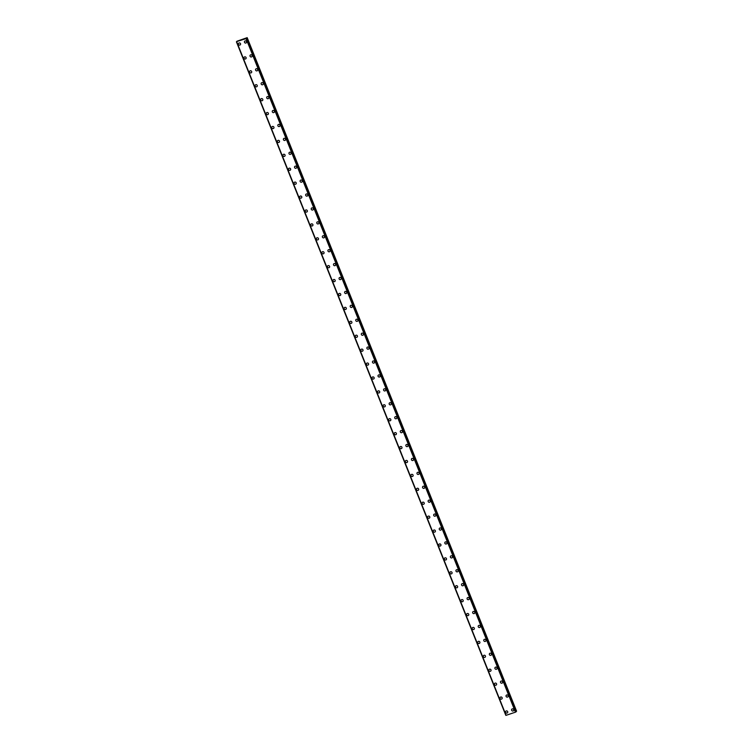 <?xml version="1.0" encoding="UTF-8"?>
<svg xmlns="http://www.w3.org/2000/svg" width="753" height="753" viewBox="0 0 753 753"><rect width="100%" height="100%" fill="white"/><g stroke="black" fill="none" stroke-linecap="round" stroke-linejoin="round"><path stroke-width="1.13" d="M507.522 712.733A1.139 1.073 40.6 0 1 505.621 712.347A1.139 1.073 40.6 0 1 505.79 711.256A1.139 1.073 40.6 0 1 507.682 711.641A1.139 1.073 40.6 0 1 507.522 712.733A1.139 1.073 40.6 0 1 505.621 712.338A1.139 1.073 40.6 0 1 505.79 711.256M501.95 698.822A1.139 1.073 40.6 0 1 500.058 698.426A1.139 1.073 40.6 0 1 500.218 697.334A1.139 1.073 40.6 0 1 502.119 697.73A1.139 1.073 40.6 0 1 501.95 698.822A1.139 1.073 40.6 0 1 500.058 698.426A1.139 1.073 40.6 0 1 500.218 697.334M496.387 684.901A1.139 1.073 40.6 0 1 494.486 684.515A1.139 1.073 40.6 0 1 494.655 683.423A1.139 1.073 40.6 0 1 496.547 683.809A1.139 1.073 40.6 0 1 496.387 684.901A1.139 1.073 40.6 0 1 494.495 684.505A1.139 1.073 40.6 0 1 494.655 683.423M490.815 670.989A1.139 1.073 40.6 0 1 488.923 670.594A1.139 1.073 40.6 0 1 489.092 669.502A1.139 1.073 40.6 0 1 490.984 669.897A1.139 1.073 40.6 0 1 490.815 670.989A1.139 1.073 40.6 0 1 488.923 670.594A1.139 1.073 40.6 0 1 489.092 669.502M485.252 657.068A1.139 1.073 40.6 0 1 483.36 656.682A1.139 1.073 40.6 0 1 483.52 655.59A1.139 1.073 40.6 0 1 485.421 655.976A1.139 1.073 40.6 0 1 485.252 657.068A1.139 1.073 40.6 0 1 483.36 656.672A1.139 1.073 40.6 0 1 483.52 655.59M479.689 643.156A1.139 1.073 40.6 0 1 477.788 642.761A1.139 1.073 40.6 0 1 477.957 641.669A1.139 1.073 40.6 0 1 479.849 642.064A1.139 1.073 40.6 0 1 479.689 643.156A1.139 1.073 40.6 0 1 477.797 642.761A1.139 1.073 40.6 0 1 477.957 641.669M474.117 629.235A1.139 1.073 40.6 0 1 472.225 628.849A1.139 1.073 40.6 0 1 472.395 627.757A1.139 1.073 40.6 0 1 474.286 628.143A1.139 1.073 40.6 0 1 474.117 629.235A1.139 1.073 40.6 0 1 472.225 628.849A1.139 1.073 40.6 0 1 472.395 627.757M468.554 615.323A1.139 1.073 40.6 0 1 466.662 614.928A1.139 1.073 40.6 0 1 466.822 613.836A1.139 1.073 40.6 0 1 468.724 614.232A1.139 1.073 40.6 0 1 468.554 615.323A1.139 1.073 40.6 0 1 466.662 614.928A1.139 1.073 40.6 0 1 466.822 613.836M462.991 601.402A1.139 1.073 40.6 0 1 461.09 601.016A1.139 1.073 40.6 0 1 461.26 599.925A1.139 1.073 40.6 0 1 463.151 600.32A1.139 1.073 40.6 0 1 462.991 601.402A1.139 1.073 40.6 0 1 461.09 601.016A1.139 1.073 40.6 0 1 461.26 599.925M457.419 587.491A1.139 1.073 40.6 0 1 455.527 587.095A1.139 1.073 40.6 0 1 455.697 586.003A1.139 1.073 40.6 0 1 457.589 586.399A1.139 1.073 40.6 0 1 457.419 587.491A1.139 1.073 40.6 0 1 455.527 587.095A1.139 1.073 40.6 0 1 455.687 586.003M451.856 573.57A1.139 1.073 40.6 0 1 449.965 573.184A1.139 1.073 40.6 0 1 450.125 572.092A1.139 1.073 40.6 0 1 452.016 572.487A1.139 1.073 40.6 0 1 451.856 573.57A1.139 1.073 40.6 0 1 449.965 573.184A1.139 1.073 40.6 0 1 450.125 572.092M446.294 559.658A1.139 1.073 40.6 0 1 444.392 559.263A1.139 1.073 40.6 0 1 444.562 558.171A1.139 1.073 40.6 0 1 446.454 558.566A1.139 1.073 40.6 0 1 446.294 559.658A1.139 1.073 40.6 0 1 444.392 559.263A1.139 1.073 40.6 0 1 444.562 558.171M440.721 545.737A1.139 1.073 40.6 0 1 438.83 545.351A1.139 1.073 40.6 0 1 438.99 544.259A1.139 1.073 40.6 0 1 440.891 544.654A1.139 1.073 40.6 0 1 440.721 545.737A1.139 1.073 40.6 0 1 438.83 545.351A1.139 1.073 40.6 0 1 438.99 544.259M435.159 531.825A1.139 1.073 40.6 0 1 433.267 531.43A1.139 1.073 40.6 0 1 433.427 530.338A1.139 1.073 40.6 0 1 435.319 530.733A1.139 1.073 40.6 0 1 435.159 531.825A1.139 1.073 40.6 0 1 433.267 531.43A1.139 1.073 40.6 0 1 433.427 530.338M429.596 517.913A1.139 1.073 40.6 0 1 427.695 517.518A1.139 1.073 40.6 0 1 427.864 516.426A1.139 1.073 40.6 0 1 429.756 516.822A1.139 1.073 40.6 0 1 429.596 517.913A1.139 1.073 40.6 0 1 427.695 517.518A1.139 1.073 40.6 0 1 427.864 516.426M424.024 503.992A1.139 1.073 40.6 0 1 422.132 503.597A1.139 1.073 40.6 0 1 422.292 502.505A1.139 1.073 40.6 0 1 424.193 502.9A1.139 1.073 40.6 0 1 424.024 503.992A1.139 1.073 40.6 0 1 422.132 503.597A1.139 1.073 40.6 0 1 422.292 502.505M418.461 490.081A1.139 1.073 40.6 0 1 416.569 489.685A1.139 1.073 40.6 0 1 416.729 488.593A1.139 1.073 40.6 0 1 418.621 488.989A1.139 1.073 40.6 0 1 418.461 490.081A1.139 1.073 40.6 0 1 416.569 489.685A1.139 1.073 40.6 0 1 416.729 488.593M412.898 476.16A1.139 1.073 40.6 0 1 410.997 475.764A1.139 1.073 40.6 0 1 411.166 474.672A1.139 1.073 40.6 0 1 413.058 475.068A1.139 1.073 40.6 0 1 412.898 476.16A1.139 1.073 40.6 0 1 410.997 475.764A1.139 1.073 40.6 0 1 411.166 474.672M407.326 462.248A1.139 1.073 40.6 0 1 405.434 461.853A1.139 1.073 40.6 0 1 405.594 460.761A1.139 1.073 40.6 0 1 407.495 461.156A1.139 1.073 40.6 0 1 407.326 462.248A1.139 1.073 40.6 0 1 405.434 461.853A1.139 1.073 40.6 0 1 405.594 460.761M399.871 447.931A1.139 1.073 40.6 0 1 400.031 446.84A1.139 1.073 40.6 0 1 401.923 447.235A1.139 1.073 40.6 0 1 401.763 448.327A1.139 1.073 40.6 0 1 399.871 447.931M401.763 448.327A1.139 1.073 40.6 0 1 399.862 447.931A1.139 1.073 40.6 0 1 400.031 446.84M396.2 434.415A1.139 1.073 40.6 0 1 394.299 434.02A1.139 1.073 40.6 0 1 394.468 432.928A1.139 1.073 40.6 0 1 396.36 433.323A1.139 1.073 40.6 0 1 396.191 434.415A1.139 1.073 40.6 0 1 394.299 434.02A1.139 1.073 40.6 0 1 394.468 432.928M390.628 420.494A1.139 1.073 40.6 0 1 388.736 420.099A1.139 1.073 40.6 0 1 388.896 419.007A1.139 1.073 40.6 0 1 390.798 419.402A1.139 1.073 40.6 0 1 390.628 420.494A1.139 1.073 40.6 0 1 388.736 420.099A1.139 1.073 40.6 0 1 388.896 419.007M385.065 406.582A1.139 1.073 40.6 0 1 383.164 406.187A1.139 1.073 40.6 0 1 383.333 405.095A1.139 1.073 40.6 0 1 385.225 405.49A1.139 1.073 40.6 0 1 385.065 406.582A1.139 1.073 40.6 0 1 383.173 406.187A1.139 1.073 40.6 0 1 383.333 405.095M379.493 392.661A1.139 1.073 40.6 0 1 377.601 392.266A1.139 1.073 40.6 0 1 377.771 391.174A1.139 1.073 40.6 0 1 379.663 391.569A1.139 1.073 40.6 0 1 379.493 392.661A1.139 1.073 40.6 0 1 377.601 392.266A1.139 1.073 40.6 0 1 377.771 391.174M373.93 378.75A1.139 1.073 40.6 0 1 372.038 378.354A1.139 1.073 40.6 0 1 372.198 377.262A1.139 1.073 40.6 0 1 374.1 377.658A1.139 1.073 40.6 0 1 373.93 378.75A1.139 1.073 40.6 0 1 372.038 378.354A1.139 1.073 40.6 0 1 372.198 377.262M368.368 364.829A1.139 1.073 40.6 0 1 366.466 364.433A1.139 1.073 40.6 0 1 366.636 363.341A1.139 1.073 40.6 0 1 368.528 363.737A1.139 1.073 40.6 0 1 368.368 364.829A1.139 1.073 40.6 0 1 366.466 364.433A1.139 1.073 40.6 0 1 366.636 363.341M362.795 350.917A1.139 1.073 40.6 0 1 360.903 350.522A1.139 1.073 40.6 0 1 361.073 349.43A1.139 1.073 40.6 0 1 362.965 349.825A1.139 1.073 40.6 0 1 362.795 350.917A1.139 1.073 40.6 0 1 360.903 350.522A1.139 1.073 40.6 0 1 361.064 349.43M357.233 336.996A1.139 1.073 40.6 0 1 355.341 336.6A1.139 1.073 40.6 0 1 355.501 335.509A1.139 1.073 40.6 0 1 357.393 335.904A1.139 1.073 40.6 0 1 357.233 336.996A1.139 1.073 40.6 0 1 355.341 336.6A1.139 1.073 40.6 0 1 355.501 335.509M351.67 323.084A1.139 1.073 40.6 0 1 349.769 322.689A1.139 1.073 40.6 0 1 349.938 321.597A1.139 1.073 40.6 0 1 351.83 321.992A1.139 1.073 40.6 0 1 351.67 323.084A1.139 1.073 40.6 0 1 349.769 322.689A1.139 1.073 40.6 0 1 349.938 321.597M346.098 309.163A1.139 1.073 40.6 0 1 344.206 308.768A1.139 1.073 40.6 0 1 344.366 307.676A1.139 1.073 40.6 0 1 346.267 308.071A1.139 1.073 40.6 0 1 346.098 309.163A1.139 1.073 40.6 0 1 344.206 308.768A1.139 1.073 40.6 0 1 344.366 307.676M340.535 295.251A1.139 1.073 40.6 0 1 338.643 294.856A1.139 1.073 40.6 0 1 338.803 293.764A1.139 1.073 40.6 0 1 340.695 294.159A1.139 1.073 40.6 0 1 340.535 295.251A1.139 1.073 40.6 0 1 338.643 294.856A1.139 1.073 40.6 0 1 338.803 293.764M334.972 281.33A1.139 1.073 40.6 0 1 333.071 280.935A1.139 1.073 40.6 0 1 333.24 279.843A1.139 1.073 40.6 0 1 335.132 280.238A1.139 1.073 40.6 0 1 334.972 281.33A1.139 1.073 40.6 0 1 333.071 280.935A1.139 1.073 40.6 0 1 333.24 279.843M329.4 267.419A1.139 1.073 40.6 0 1 327.508 267.023A1.139 1.073 40.6 0 1 327.668 265.931A1.139 1.073 40.6 0 1 329.569 266.327A1.139 1.073 40.6 0 1 329.4 267.419A1.139 1.073 40.6 0 1 327.508 267.023A1.139 1.073 40.6 0 1 327.668 265.931M323.837 253.497A1.139 1.073 40.6 0 1 321.945 253.102A1.139 1.073 40.6 0 1 322.105 252.01A1.139 1.073 40.6 0 1 323.997 252.406A1.139 1.073 40.6 0 1 323.837 253.497A1.139 1.073 40.6 0 1 321.945 253.102A1.139 1.073 40.6 0 1 322.105 252.02M318.274 239.586A1.139 1.073 40.6 0 1 316.373 239.19A1.139 1.073 40.6 0 1 316.542 238.099A1.139 1.073 40.6 0 1 318.434 238.494A1.139 1.073 40.6 0 1 318.274 239.586A1.139 1.073 40.6 0 1 316.373 239.19A1.139 1.073 40.6 0 1 316.542 238.099M312.702 225.665A1.139 1.073 40.6 0 1 310.81 225.269A1.139 1.073 40.6 0 1 310.97 224.187A1.139 1.073 40.6 0 1 312.871 224.573A1.139 1.073 40.6 0 1 312.702 225.665A1.139 1.073 40.6 0 1 310.81 225.269A1.139 1.073 40.6 0 1 310.97 224.178M307.139 211.753A1.139 1.073 40.6 0 1 305.238 211.358A1.139 1.073 40.6 0 1 305.407 210.266A1.139 1.073 40.6 0 1 307.299 210.661A1.139 1.073 40.6 0 1 307.139 211.753A1.139 1.073 40.6 0 1 305.247 211.358A1.139 1.073 40.6 0 1 305.407 210.266M301.577 197.832A1.139 1.073 40.6 0 1 299.675 197.437A1.139 1.073 40.6 0 1 299.845 196.345A1.139 1.073 40.6 0 1 301.737 196.74A1.139 1.073 40.6 0 1 301.577 197.832A1.139 1.073 40.6 0 1 299.675 197.437A1.139 1.073 40.6 0 1 299.845 196.354M296.004 183.92A1.139 1.073 40.6 0 1 294.112 183.525A1.139 1.073 40.6 0 1 294.272 182.433A1.139 1.073 40.6 0 1 296.174 182.828A1.139 1.073 40.6 0 1 296.004 183.92A1.139 1.073 40.6 0 1 294.112 183.525A1.139 1.073 40.6 0 1 294.272 182.433M290.442 169.999A1.139 1.073 40.6 0 1 288.54 169.613A1.139 1.073 40.6 0 1 288.71 168.512A1.139 1.073 40.6 0 1 290.602 168.907A1.139 1.073 40.6 0 1 290.442 169.999A1.139 1.073 40.6 0 1 288.55 169.604A1.139 1.073 40.6 0 1 288.71 168.521M284.869 156.087A1.139 1.073 40.6 0 1 282.977 155.692A1.139 1.073 40.6 0 1 283.147 154.6A1.139 1.073 40.6 0 1 285.039 154.996A1.139 1.073 40.6 0 1 284.869 156.087A1.139 1.073 40.6 0 1 282.977 155.692A1.139 1.073 40.6 0 1 283.147 154.6M277.415 141.771A1.139 1.073 40.6 0 1 277.575 140.689A1.139 1.073 40.6 0 1 279.476 141.075A1.139 1.073 40.6 0 1 279.307 142.166A1.139 1.073 40.6 0 1 277.415 141.771M279.307 142.166A1.139 1.073 40.6 0 1 277.415 141.78A1.139 1.073 40.6 0 1 277.575 140.689M273.744 128.255A1.139 1.073 40.6 0 1 271.842 127.859A1.139 1.073 40.6 0 1 272.012 126.768A1.139 1.073 40.6 0 1 273.904 127.163A1.139 1.073 40.6 0 1 273.744 128.255A1.139 1.073 40.6 0 1 271.842 127.859A1.139 1.073 40.6 0 1 272.012 126.768M268.172 114.334A1.139 1.073 40.6 0 1 266.28 113.948A1.139 1.073 40.6 0 1 266.44 112.856A1.139 1.073 40.6 0 1 268.341 113.242A1.139 1.073 40.6 0 1 268.172 114.334A1.139 1.073 40.6 0 1 266.28 113.938A1.139 1.073 40.6 0 1 266.449 112.856M262.609 100.422A1.139 1.073 40.6 0 1 260.717 100.027A1.139 1.073 40.6 0 1 260.877 98.935A1.139 1.073 40.6 0 1 262.769 99.33A1.139 1.073 40.6 0 1 262.609 100.422A1.139 1.073 40.6 0 1 260.717 100.027A1.139 1.073 40.6 0 1 260.877 98.935M257.046 86.501A1.139 1.073 40.6 0 1 255.145 86.115A1.139 1.073 40.6 0 1 255.314 85.023A1.139 1.073 40.6 0 1 257.206 85.409A1.139 1.073 40.6 0 1 257.046 86.501A1.139 1.073 40.6 0 1 255.145 86.106A1.139 1.073 40.6 0 1 255.314 85.023M251.474 72.589A1.139 1.073 40.6 0 1 249.582 72.194A1.139 1.073 40.6 0 1 249.742 71.102A1.139 1.073 40.6 0 1 251.643 71.497A1.139 1.073 40.6 0 1 251.474 72.589A1.139 1.073 40.6 0 1 249.582 72.194A1.139 1.073 40.6 0 1 249.742 71.102M245.911 58.668A1.139 1.073 40.6 0 1 244.019 58.282A1.139 1.073 40.6 0 1 244.179 57.19A1.139 1.073 40.6 0 1 246.071 57.586A1.139 1.073 40.6 0 1 245.911 58.668A1.139 1.073 40.6 0 1 244.019 58.282A1.139 1.073 40.6 0 1 244.179 57.19M240.348 44.756A1.139 1.073 40.6 0 1 238.447 44.361A1.139 1.073 40.6 0 1 238.616 43.269A1.139 1.073 40.6 0 1 240.508 43.665A1.139 1.073 40.6 0 1 240.348 44.756A1.139 1.073 40.6 0 1 238.447 44.361A1.139 1.073 40.6 0 1 238.616 43.269M513.555 710.691A1.139 1.073 40.6 0 1 511.664 710.295A1.139 1.073 40.6 0 1 511.824 709.204A1.139 1.073 40.6 0 1 513.725 709.599A1.139 1.073 40.6 0 1 513.555 710.691A1.139 1.073 40.6 0 1 511.664 710.295A1.139 1.073 40.6 0 1 511.833 709.204M507.993 696.77A1.139 1.073 40.6 0 1 506.101 696.384A1.139 1.073 40.6 0 1 506.261 695.292A1.139 1.073 40.6 0 1 508.153 695.687A1.139 1.073 40.6 0 1 507.993 696.77A1.139 1.073 40.6 0 1 506.101 696.384A1.139 1.073 40.6 0 1 506.261 695.292M502.43 682.858A1.139 1.073 40.6 0 1 500.529 682.463A1.139 1.073 40.6 0 1 500.698 681.371A1.139 1.073 40.6 0 1 502.59 681.766A1.139 1.073 40.6 0 1 502.43 682.858A1.139 1.073 40.6 0 1 500.529 682.463A1.139 1.073 40.6 0 1 500.698 681.371M496.858 668.946A1.139 1.073 40.6 0 1 494.966 668.551A1.139 1.073 40.6 0 1 495.126 667.459A1.139 1.073 40.6 0 1 497.027 667.855A1.139 1.073 40.6 0 1 496.858 668.946A1.139 1.073 40.6 0 1 494.966 668.551A1.139 1.073 40.6 0 1 495.126 667.459M491.295 655.025A1.139 1.073 40.6 0 1 489.403 654.63A1.139 1.073 40.6 0 1 489.563 653.538A1.139 1.073 40.6 0 1 491.455 653.933A1.139 1.073 40.6 0 1 491.295 655.025A1.139 1.073 40.6 0 1 489.403 654.63A1.139 1.073 40.6 0 1 489.563 653.538M485.732 641.104A1.139 1.073 40.6 0 1 483.831 640.718A1.139 1.073 40.6 0 1 484 639.626A1.139 1.073 40.6 0 1 485.892 640.022A1.139 1.073 40.6 0 1 485.732 641.114A1.139 1.073 40.6 0 1 483.831 640.718A1.139 1.073 40.6 0 1 484 639.626M480.16 627.193A1.139 1.073 40.6 0 1 478.268 626.797A1.139 1.073 40.6 0 1 478.428 625.705A1.139 1.073 40.6 0 1 480.329 626.101A1.139 1.073 40.6 0 1 480.16 627.193A1.139 1.073 40.6 0 1 478.268 626.797A1.139 1.073 40.6 0 1 478.428 625.705M474.597 613.281A1.139 1.073 40.6 0 1 472.705 612.886A1.139 1.073 40.6 0 1 472.865 611.794A1.139 1.073 40.6 0 1 474.757 612.189A1.139 1.073 40.6 0 1 474.597 613.281A1.139 1.073 40.6 0 1 472.705 612.886A1.139 1.073 40.6 0 1 472.865 611.794M469.034 599.36A1.139 1.073 40.6 0 1 467.133 598.964A1.139 1.073 40.6 0 1 467.302 597.873A1.139 1.073 40.6 0 1 469.194 598.268A1.139 1.073 40.6 0 1 469.034 599.36A1.139 1.073 40.6 0 1 467.133 598.964A1.139 1.073 40.6 0 1 467.302 597.873M463.462 585.448A1.139 1.073 40.6 0 1 461.57 585.053A1.139 1.073 40.6 0 1 461.73 583.961A1.139 1.073 40.6 0 1 463.632 584.356A1.139 1.073 40.6 0 1 463.462 585.448A1.139 1.073 40.6 0 1 461.57 585.053A1.139 1.073 40.6 0 1 461.73 583.961M457.899 571.527A1.139 1.073 40.6 0 1 455.998 571.132A1.139 1.073 40.6 0 1 456.167 570.04A1.139 1.073 40.6 0 1 458.059 570.435A1.139 1.073 40.6 0 1 457.899 571.527A1.139 1.073 40.6 0 1 456.007 571.132A1.139 1.073 40.6 0 1 456.167 570.04M452.327 557.615A1.139 1.073 40.6 0 1 450.435 557.22A1.139 1.073 40.6 0 1 450.605 556.128A1.139 1.073 40.6 0 1 452.497 556.523A1.139 1.073 40.6 0 1 452.327 557.615A1.139 1.073 40.6 0 1 450.435 557.22A1.139 1.073 40.6 0 1 450.605 556.128M446.764 543.694A1.139 1.073 40.6 0 1 444.872 543.299A1.139 1.073 40.6 0 1 445.032 542.207A1.139 1.073 40.6 0 1 446.934 542.602A1.139 1.073 40.6 0 1 446.764 543.694A1.139 1.073 40.6 0 1 444.872 543.299A1.139 1.073 40.6 0 1 445.032 542.207M441.202 529.783A1.139 1.073 40.6 0 1 439.3 529.387A1.139 1.073 40.6 0 1 439.47 528.295A1.139 1.073 40.6 0 1 441.362 528.691A1.139 1.073 40.6 0 1 441.202 529.783A1.139 1.073 40.6 0 1 439.3 529.387A1.139 1.073 40.6 0 1 439.47 528.295M435.629 515.861A1.139 1.073 40.6 0 1 433.737 515.466A1.139 1.073 40.6 0 1 433.907 514.374A1.139 1.073 40.6 0 1 435.799 514.77A1.139 1.073 40.6 0 1 435.629 515.861A1.139 1.073 40.6 0 1 433.737 515.466A1.139 1.073 40.6 0 1 433.907 514.374M430.067 501.95A1.139 1.073 40.6 0 1 428.175 501.554A1.139 1.073 40.6 0 1 428.335 500.463A1.139 1.073 40.6 0 1 430.236 500.858A1.139 1.073 40.6 0 1 430.067 501.95A1.139 1.073 40.6 0 1 428.175 501.554A1.139 1.073 40.6 0 1 428.335 500.463M424.504 488.029A1.139 1.073 40.6 0 1 422.602 487.633A1.139 1.073 40.6 0 1 422.772 486.542A1.139 1.073 40.6 0 1 424.664 486.937A1.139 1.073 40.6 0 1 424.504 488.029A1.139 1.073 40.6 0 1 422.602 487.633A1.139 1.073 40.6 0 1 422.772 486.542M418.932 474.117A1.139 1.073 40.6 0 1 417.04 473.722A1.139 1.073 40.6 0 1 417.209 472.63A1.139 1.073 40.6 0 1 419.101 473.025A1.139 1.073 40.6 0 1 418.932 474.117A1.139 1.073 40.6 0 1 417.04 473.722A1.139 1.073 40.6 0 1 417.2 472.63M413.369 460.196A1.139 1.073 40.6 0 1 411.477 459.801A1.139 1.073 40.6 0 1 411.637 458.709A1.139 1.073 40.6 0 1 413.529 459.104A1.139 1.073 40.6 0 1 413.369 460.196A1.139 1.073 40.6 0 1 411.477 459.801A1.139 1.073 40.6 0 1 411.637 458.709M407.806 446.284A1.139 1.073 40.6 0 1 405.905 445.889A1.139 1.073 40.6 0 1 406.074 444.797A1.139 1.073 40.6 0 1 407.966 445.192A1.139 1.073 40.6 0 1 407.806 446.284A1.139 1.073 40.6 0 1 405.905 445.889A1.139 1.073 40.6 0 1 406.074 444.797M402.234 432.363A1.139 1.073 40.6 0 1 400.342 431.968A1.139 1.073 40.6 0 1 400.502 430.876A1.139 1.073 40.6 0 1 402.403 431.271A1.139 1.073 40.6 0 1 402.234 432.363A1.139 1.073 40.6 0 1 400.342 431.968A1.139 1.073 40.6 0 1 400.502 430.876M396.671 418.452A1.139 1.073 40.6 0 1 394.779 418.056A1.139 1.073 40.6 0 1 394.939 416.964A1.139 1.073 40.6 0 1 396.831 417.36A1.139 1.073 40.6 0 1 396.671 418.452A1.139 1.073 40.6 0 1 394.779 418.056A1.139 1.073 40.6 0 1 394.939 416.964M391.108 404.53A1.139 1.073 40.6 0 1 389.207 404.135A1.139 1.073 40.6 0 1 389.376 403.043A1.139 1.073 40.6 0 1 391.268 403.439A1.139 1.073 40.6 0 1 391.108 404.53A1.139 1.073 40.6 0 1 389.207 404.135A1.139 1.073 40.6 0 1 389.376 403.053M385.536 390.619A1.139 1.073 40.6 0 1 383.644 390.223A1.139 1.073 40.6 0 1 383.804 389.132A1.139 1.073 40.6 0 1 385.705 389.527A1.139 1.073 40.6 0 1 385.536 390.619A1.139 1.073 40.6 0 1 383.644 390.223A1.139 1.073 40.6 0 1 383.804 389.132M379.973 376.698A1.139 1.073 40.6 0 1 378.081 376.302A1.139 1.073 40.6 0 1 378.241 375.21A1.139 1.073 40.6 0 1 380.133 375.606A1.139 1.073 40.6 0 1 379.973 376.698A1.139 1.073 40.6 0 1 378.081 376.302A1.139 1.073 40.6 0 1 378.241 375.22M374.41 362.786A1.139 1.073 40.6 0 1 372.509 362.391A1.139 1.073 40.6 0 1 372.679 361.299A1.139 1.073 40.6 0 1 374.57 361.694A1.139 1.073 40.6 0 1 374.41 362.786A1.139 1.073 40.6 0 1 372.509 362.391A1.139 1.073 40.6 0 1 372.679 361.299M368.838 348.865A1.139 1.073 40.6 0 1 366.946 348.47A1.139 1.073 40.6 0 1 367.106 347.378A1.139 1.073 40.6 0 1 369.008 347.773A1.139 1.073 40.6 0 1 368.838 348.865A1.139 1.073 40.6 0 1 366.946 348.47A1.139 1.073 40.6 0 1 367.106 347.387M363.275 334.953A1.139 1.073 40.6 0 1 361.374 334.558A1.139 1.073 40.6 0 1 361.544 333.466A1.139 1.073 40.6 0 1 363.435 333.861A1.139 1.073 40.6 0 1 363.275 334.953A1.139 1.073 40.6 0 1 361.384 334.558A1.139 1.073 40.6 0 1 361.544 333.466M357.703 321.032A1.139 1.073 40.6 0 1 355.811 320.646A1.139 1.073 40.6 0 1 355.981 319.554A1.139 1.073 40.6 0 1 357.873 319.94A1.139 1.073 40.6 0 1 357.703 321.032A1.139 1.073 40.6 0 1 355.811 320.637A1.139 1.073 40.6 0 1 355.981 319.554M352.14 307.12A1.139 1.073 40.6 0 1 350.249 306.725A1.139 1.073 40.6 0 1 350.409 305.633A1.139 1.073 40.6 0 1 352.31 306.029A1.139 1.073 40.6 0 1 352.14 307.12A1.139 1.073 40.6 0 1 350.249 306.725A1.139 1.073 40.6 0 1 350.409 305.633M346.578 293.199A1.139 1.073 40.6 0 1 344.676 292.813A1.139 1.073 40.6 0 1 344.846 291.722A1.139 1.073 40.6 0 1 346.738 292.108A1.139 1.073 40.6 0 1 346.578 293.199A1.139 1.073 40.6 0 1 344.676 292.804A1.139 1.073 40.6 0 1 344.846 291.722M341.005 279.288A1.139 1.073 40.6 0 1 339.114 278.892A1.139 1.073 40.6 0 1 339.283 277.801A1.139 1.073 40.6 0 1 341.175 278.196A1.139 1.073 40.6 0 1 341.005 279.288A1.139 1.073 40.6 0 1 339.114 278.892A1.139 1.073 40.6 0 1 339.283 277.801M335.443 265.367A1.139 1.073 40.6 0 1 333.551 264.981A1.139 1.073 40.6 0 1 333.711 263.889A1.139 1.073 40.6 0 1 335.612 264.275A1.139 1.073 40.6 0 1 335.443 265.367A1.139 1.073 40.6 0 1 333.551 264.971A1.139 1.073 40.6 0 1 333.711 263.889M329.88 251.455A1.139 1.073 40.6 0 1 327.979 251.06A1.139 1.073 40.6 0 1 328.148 249.968A1.139 1.073 40.6 0 1 330.04 250.363A1.139 1.073 40.6 0 1 329.88 251.455A1.139 1.073 40.6 0 1 327.979 251.06A1.139 1.073 40.6 0 1 328.148 249.968M324.308 237.534A1.139 1.073 40.6 0 1 322.416 237.148A1.139 1.073 40.6 0 1 322.585 236.056A1.139 1.073 40.6 0 1 324.477 236.442A1.139 1.073 40.6 0 1 324.308 237.534A1.139 1.073 40.6 0 1 322.416 237.139A1.139 1.073 40.6 0 1 322.576 236.056M318.745 223.622A1.139 1.073 40.6 0 1 316.853 223.227A1.139 1.073 40.6 0 1 317.013 222.135A1.139 1.073 40.6 0 1 318.905 222.53A1.139 1.073 40.6 0 1 318.745 223.622A1.139 1.073 40.6 0 1 316.853 223.227A1.139 1.073 40.6 0 1 317.013 222.135M313.182 209.701A1.139 1.073 40.6 0 1 311.281 209.315A1.139 1.073 40.6 0 1 311.45 208.223A1.139 1.073 40.6 0 1 313.342 208.619A1.139 1.073 40.6 0 1 313.182 209.701A1.139 1.073 40.6 0 1 311.281 209.315A1.139 1.073 40.6 0 1 311.45 208.223M307.61 195.789A1.139 1.073 40.6 0 1 305.718 195.394A1.139 1.073 40.6 0 1 305.878 194.302A1.139 1.073 40.6 0 1 307.779 194.698A1.139 1.073 40.6 0 1 307.61 195.789A1.139 1.073 40.6 0 1 305.718 195.394A1.139 1.073 40.6 0 1 305.878 194.302M302.047 181.868A1.139 1.073 40.6 0 1 300.155 181.482A1.139 1.073 40.6 0 1 300.315 180.391A1.139 1.073 40.6 0 1 302.207 180.786A1.139 1.073 40.6 0 1 302.047 181.868A1.139 1.073 40.6 0 1 300.155 181.482A1.139 1.073 40.6 0 1 300.315 180.391M296.484 167.957A1.139 1.073 40.6 0 1 294.583 167.561A1.139 1.073 40.6 0 1 294.752 166.469A1.139 1.073 40.6 0 1 296.644 166.865A1.139 1.073 40.6 0 1 296.484 167.957A1.139 1.073 40.6 0 1 294.583 167.561A1.139 1.073 40.6 0 1 294.752 166.469M290.912 154.036A1.139 1.073 40.6 0 1 289.02 153.65A1.139 1.073 40.6 0 1 289.18 152.558A1.139 1.073 40.6 0 1 291.082 152.953A1.139 1.073 40.6 0 1 290.912 154.036A1.139 1.073 40.6 0 1 289.02 153.65A1.139 1.073 40.6 0 1 289.18 152.558M285.349 140.124A1.139 1.073 40.6 0 1 283.457 139.729A1.139 1.073 40.6 0 1 283.617 138.637A1.139 1.073 40.6 0 1 285.509 139.032A1.139 1.073 40.6 0 1 285.349 140.124A1.139 1.073 40.6 0 1 283.457 139.729A1.139 1.073 40.6 0 1 283.617 138.637M279.787 126.212A1.139 1.073 40.6 0 1 277.885 125.817A1.139 1.073 40.6 0 1 278.055 124.725A1.139 1.073 40.6 0 1 279.947 125.12A1.139 1.073 40.6 0 1 279.787 126.212A1.139 1.073 40.6 0 1 277.885 125.817A1.139 1.073 40.6 0 1 278.055 124.725M274.214 112.291A1.139 1.073 40.6 0 1 272.322 111.896A1.139 1.073 40.6 0 1 272.482 110.804A1.139 1.073 40.6 0 1 274.384 111.199A1.139 1.073 40.6 0 1 274.214 112.291A1.139 1.073 40.6 0 1 272.322 111.896A1.139 1.073 40.6 0 1 272.482 110.804M268.652 98.379A1.139 1.073 40.6 0 1 266.75 97.984A1.139 1.073 40.6 0 1 266.92 96.892A1.139 1.073 40.6 0 1 268.812 97.288A1.139 1.073 40.6 0 1 268.652 98.379A1.139 1.073 40.6 0 1 266.76 97.984A1.139 1.073 40.6 0 1 266.92 96.892M263.079 84.458A1.139 1.073 40.6 0 1 261.187 84.063A1.139 1.073 40.6 0 1 261.357 82.971A1.139 1.073 40.6 0 1 263.249 83.367A1.139 1.073 40.6 0 1 263.079 84.458A1.139 1.073 40.6 0 1 261.187 84.063A1.139 1.073 40.6 0 1 261.357 82.971M257.517 70.547A1.139 1.073 40.6 0 1 255.625 70.151A1.139 1.073 40.6 0 1 255.785 69.06A1.139 1.073 40.6 0 1 257.686 69.455A1.139 1.073 40.6 0 1 257.517 70.547A1.139 1.073 40.6 0 1 255.625 70.151A1.139 1.073 40.6 0 1 255.785 69.06M251.954 56.626A1.139 1.073 40.6 0 1 250.052 56.23A1.139 1.073 40.6 0 1 250.222 55.138A1.139 1.073 40.6 0 1 252.114 55.534A1.139 1.073 40.6 0 1 251.954 56.626A1.139 1.073 40.6 0 1 250.052 56.23A1.139 1.073 40.6 0 1 250.222 55.138M246.382 42.705A1.139 1.073 40.6 0 1 244.49 42.319A1.139 1.073 40.6 0 1 244.659 41.227A1.139 1.073 40.6 0 1 246.551 41.622A1.139 1.073 40.6 0 1 246.382 42.714A1.139 1.073 40.6 0 1 244.49 42.319A1.139 1.073 40.6 0 1 244.659 41.227M242.278 39.532L241.788 39.824M236.988 41.471L246.071 38.619L247.182 37.65L236.884 41.255M505.865 715.35L236.414 41.801L506.025 715.322M506.044 715.341L236.63 41.791L506.035 715.341L515.466 712.169L516.031 711.839L246.626 38.29L516.031 711.849M515.937 711.623L516.586 711.199L247.182 37.65M236.706 41.791L506.101 715.341M246.071 38.619L515.466 712.169M246.165 38.572L515.57 712.122M246.203 38.554L515.598 712.103M246.495 38.403L515.899 711.952M246.579 38.356L515.974 711.905M246.984 37.848L516.379 711.397M247.05 37.81L516.445 711.359M236.414 41.801L505.818 715.35M236.63 41.791L506.035 715.341"/></g></svg>

